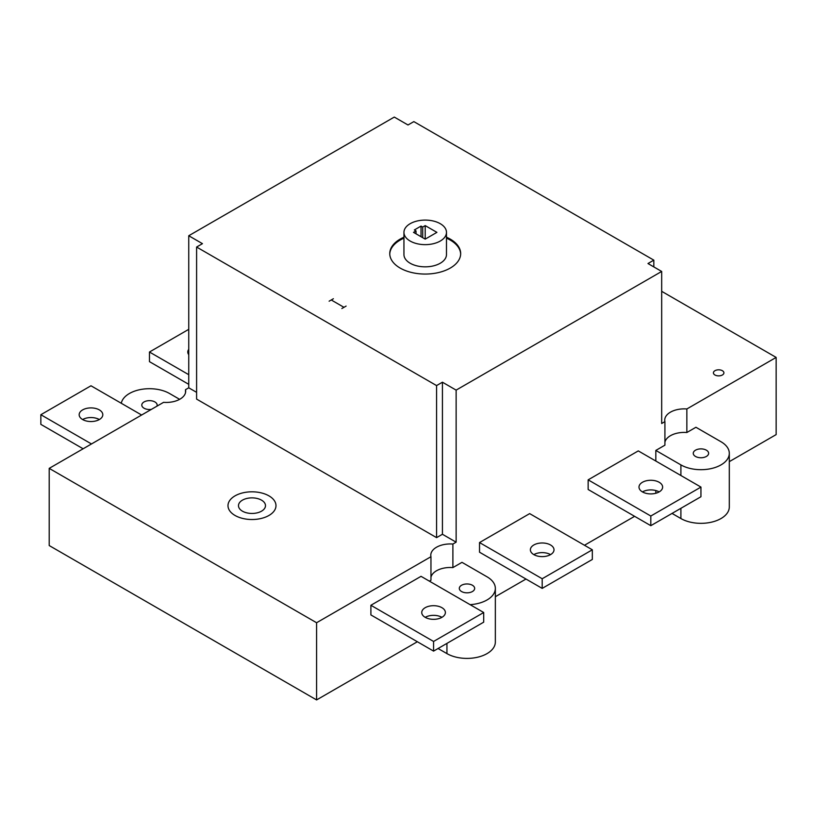 <?xml version="1.0" encoding="UTF-8"?>
<svg xmlns="http://www.w3.org/2000/svg" width="817" height="817" viewBox="0 0 817 817"><rect width="100%" height="100%" fill="white"/><g stroke="black" fill="none" stroke-linecap="round" stroke-linejoin="round"><path stroke-width="1.23" d="M638.281 450.902L700.945 487.085L700.945 496.736L650.812 525.678L650.812 516.027L588.148 479.845L638.281 450.902M529.661 513.617L592.325 549.8L592.325 559.451L542.192 588.393L542.192 578.742L479.528 542.559L529.661 513.617M421.031 576.332L483.705 612.515L483.705 622.156L433.572 651.108L433.572 641.457L370.898 605.274L421.031 576.332M650.812 525.678L588.148 489.495L588.148 479.845M542.192 588.393L479.528 552.21L479.528 542.559M433.572 651.108L370.898 614.925L370.898 605.274M91.484 443.958L40.85 414.719L40.85 424.37L83.13 448.778M188.747 374.686L149.47 352.015L149.47 361.655L188.747 384.327M40.85 414.719L90.983 385.777L141.617 415.016M550.546 554.62A11.816 6.822 0 0 0 533.838 554.62M592.325 549.8L542.192 578.742M550.546 544.98A11.816 6.822 0 0 0 537.668 543.499A11.816 6.822 0 0 0 530.376 549.8A11.816 6.822 0 0 0 542.192 556.622A11.816 6.822 0 0 0 554.008 549.8A11.816 6.822 0 0 0 550.546 544.98M655.826 461.033L655.826 450.422L664.915 445.173L664.915 421.633L661.678 423.502L661.678 271.448L456.131 390.118L456.131 542.182L452.894 544.051L452.894 567.59L461.973 562.341L487.044 576.812A28.36 16.371 0 0 1 495.347 588.393A28.36 16.371 0 0 1 470.112 604.662M634.605 516.324L584.472 545.266M525.985 579.039L495.347 596.716M655.826 493.264L655.826 490.557M429.385 581.153L430.957 580.254L430.957 556.714L316.587 622.738L49.204 468.366L163.574 402.342A19.496 11.254 180 0 0 185.684 391.18A19.496 11.254 180 0 0 185.51 389.678L188.747 387.809L188.747 235.745L394.294 117.076L408 124.981L413.851 121.61L653.825 260.153L647.973 263.534L661.678 271.448M417.354 641.743L316.587 699.924L316.587 622.738M729.305 461.646L776.15 434.603L776.15 357.417L686.852 408.97L686.852 432.51L695.931 427.271L721.002 441.742A28.36 16.371 0 0 1 729.305 453.312A28.36 16.371 0 0 1 711.801 468.447A28.36 16.371 0 0 1 680.898 464.893L655.826 450.422M185.51 392.691L185.51 389.678M316.587 699.924L49.204 545.552L49.204 468.366M661.678 291.322L776.15 357.417M664.915 421.633A19.496 11.254 180 0 1 664.742 420.122A19.496 11.254 180 0 1 686.852 408.97M196.601 392.344L188.747 387.809M430.957 556.714A19.496 11.254 180 0 1 430.784 555.203A19.496 11.254 180 0 1 452.894 544.051M456.131 542.182L442.426 534.267L436.574 537.637L196.601 399.094L196.601 247.04L202.453 243.66L188.747 235.745M456.131 390.118L442.426 382.203L436.574 385.583L196.601 247.04M446.48 237.226A35.448 20.466 180 0 1 460.665 253.597A35.448 20.466 180 0 1 438.78 272.5A35.448 20.466 180 0 1 400.146 268.068A35.448 20.466 180 0 1 389.76 253.597A35.448 20.466 180 0 1 403.945 237.226M664.915 442.16A19.496 11.254 180 0 1 686.852 432.51M430.957 577.241A19.496 11.254 180 0 1 452.894 567.59M653.825 266.914L653.825 260.153M436.574 537.637L436.574 385.583M442.426 534.267L442.426 382.203M410.175 241.056A21.273 12.275 180 0 1 403.945 232.365A21.273 12.275 180 0 1 425.208 220.09A21.273 12.275 180 0 1 446.48 232.365A21.273 12.275 180 0 1 433.347 243.711A21.273 12.275 180 0 1 410.175 241.056M425.208 225.615L436.911 232.365L425.208 239.126L413.514 232.365L416.016 230.925L414.352 229.955L421.031 226.095L422.706 227.065L425.208 225.615L425.208 239.126M403.945 232.365L403.945 254.557A21.273 12.275 0 0 0 410.175 263.248A21.273 12.275 0 0 0 433.347 265.903A21.273 12.275 0 0 0 446.48 254.557L446.48 232.365M460.655 254.077A35.448 20.466 0 0 0 446.48 238.186M403.945 238.186A35.448 20.466 0 0 0 389.77 254.077M416.016 230.925L416.016 233.815M421.031 226.095L421.031 236.716M422.706 227.065L422.706 237.676M706.378 456.448A7.68 4.432 180 0 1 698.014 457.418A7.68 4.432 180 0 1 693.265 453.312A7.68 4.432 180 0 1 700.945 448.88A7.68 4.432 180 0 1 708.625 453.312A7.68 4.432 180 0 1 706.378 456.448M672.034 513.423L680.898 518.54A28.36 16.371 0 0 0 711.801 522.094A28.36 16.371 0 0 0 729.305 506.959L729.305 453.312M472.42 591.528A7.68 4.432 180 0 1 464.046 592.488A7.68 4.432 180 0 1 459.307 588.393A7.68 4.432 180 0 1 466.987 583.961A7.68 4.432 180 0 1 474.667 588.393A7.68 4.432 180 0 1 472.42 591.528M438.075 648.504L446.94 653.61A28.36 16.371 0 0 0 477.843 657.164A28.36 16.371 0 0 0 495.347 642.039L495.347 588.393M82.629 409.899A11.816 6.822 0 0 0 79.167 414.719A11.816 6.822 0 0 0 90.983 421.541A11.816 6.822 0 0 0 102.799 414.719A11.816 6.822 0 0 0 95.507 408.418A11.816 6.822 0 0 0 82.629 409.899M99.337 419.55A11.816 6.822 0 0 0 82.629 419.55M179.638 399.329L169.528 393.498A28.36 16.371 0 0 0 140.085 389.627A28.36 16.371 0 0 0 121.284 403.271M151.39 409.368A7.68 4.432 180 0 1 141.79 405.079A7.68 4.432 180 0 1 146.539 400.984A7.68 4.432 180 0 1 154.903 401.944A7.68 4.432 180 0 1 157.15 405.079A7.68 4.432 180 0 1 156.915 406.182M188.747 329.333L149.47 352.015M188.747 349.329A11.816 6.822 0 0 0 187.787 352.015A11.816 6.822 0 0 0 188.747 354.701M700.945 487.085L650.812 516.027M659.166 482.265A11.816 6.822 0 0 0 646.288 480.784A11.816 6.822 0 0 0 638.996 487.085A11.816 6.822 0 0 0 650.812 493.907A11.816 6.822 0 0 0 662.628 487.085A11.816 6.822 0 0 0 659.166 482.265M659.166 491.905A11.816 6.822 0 0 0 642.458 491.905M441.926 617.335A11.816 6.822 0 0 0 445.388 612.515A11.816 6.822 0 0 0 433.572 605.693A11.816 6.822 0 0 0 421.746 612.515A11.816 6.822 0 0 0 429.048 618.816A11.816 6.822 0 0 0 441.926 617.335A11.816 6.822 0 0 0 425.208 617.335M433.572 641.457L483.705 612.515M714.957 374.993A5.249 3.033 0 0 0 723.729 373.635A5.249 3.033 0 0 0 717.306 369.917A5.249 3.033 0 0 0 714.957 374.993M235.02 515.456A23.989 13.848 0 0 0 275.166 509.246A23.989 13.848 0 0 0 245.784 492.283A23.989 13.848 0 0 0 235.02 515.456M242.445 511.176A13.501 7.792 0 0 0 265.025 507.684A13.501 7.792 0 0 0 248.501 498.135A13.501 7.792 0 0 0 242.445 511.176M331.253 299.972L343.977 307.315M346.102 306.089L341.853 308.54M333.377 298.746L329.128 301.197M680.898 518.54L680.898 508.307M680.898 475.504L680.898 464.893M446.94 653.61L446.94 643.388"/></g></svg>
